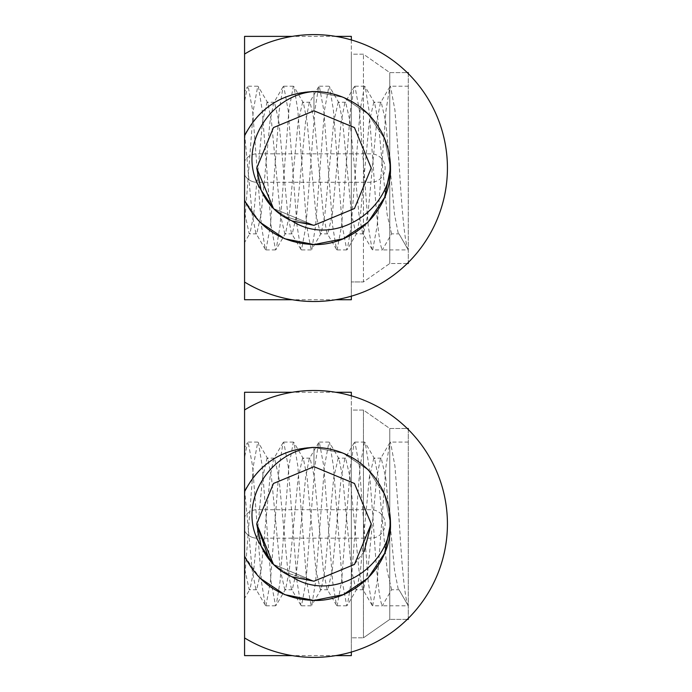 <?xml version="1.0" encoding="UTF-8"?>
<svg xmlns="http://www.w3.org/2000/svg" width="692" height="692" viewBox="0 0 692 692"><rect width="100%" height="100%" fill="white"/><g stroke="black" fill="none" stroke-linecap="round" stroke-linejoin="round"><path stroke-width="0.52" stroke-dasharray="3.46 2.59" d="M313.969 390.487A133.461 133.461 0 0 1 447.43 523.939A133.461 133.461 0 0 1 244.57 637.938L244.57 530.833A14.238 14.238 0 0 0 257.026 538.177A14.238 14.238 0 0 1 244.57 530.833L244.57 517.054A14.238 14.238 0 0 1 257.026 509.71L370.912 509.71A14.238 14.238 0 0 1 385.15 523.939A14.238 14.238 0 0 1 370.912 538.177L257.026 538.177L370.912 538.177A14.238 14.238 0 0 0 385.15 523.939A14.238 14.238 0 0 0 370.912 509.71L257.026 509.71A14.238 14.238 0 0 0 244.57 517.054L244.57 409.949A133.461 133.461 0 0 1 313.969 390.487M368.075 578.045L343.249 594.636L313.969 600.457C282.224 599.125 259.093 584.359 244.57 556.169L244.57 491.718C259.093 463.528 282.224 448.762 313.969 447.43A76.518 76.518 0 0 1 390.487 523.939A76.518 76.518 0 0 1 313.969 600.457C282.224 599.125 259.093 584.359 244.57 556.169L244.57 491.718C259.093 463.528 282.224 448.762 313.969 447.43L343.249 453.251L368.075 469.842L384.666 494.659L390.487 523.939L384.666 494.659L368.075 469.842L343.249 453.251L313.969 447.43C354.832 446.357 391.56 483.085 390.487 523.939C391.56 564.802 354.832 601.53 313.969 600.457C282.224 599.125 259.093 584.359 244.57 556.169L244.57 491.718C259.093 463.528 282.224 448.762 313.969 447.43C354.832 446.357 391.56 483.085 390.487 523.939C391.56 564.802 354.832 601.53 313.969 600.457C282.224 599.125 259.093 584.359 244.57 556.169L244.57 491.718C259.093 463.528 282.224 448.762 313.969 447.43C354.832 446.357 391.56 483.085 390.487 523.939C391.56 564.802 354.832 601.53 313.969 600.457C282.224 599.125 259.093 584.359 244.57 556.169L244.57 491.718C259.093 463.528 282.224 448.762 313.969 447.43C354.832 446.357 391.56 483.085 390.487 523.939C391.56 564.802 354.832 601.53 313.969 600.457C282.224 599.125 259.093 584.359 244.57 556.169L244.57 491.718C259.093 463.528 282.224 448.762 313.969 447.43L343.249 453.251L368.075 469.842L384.666 494.659L390.487 523.939L384.666 494.659L368.075 469.842L343.249 453.251L313.969 447.43C354.832 446.357 391.56 483.085 390.487 523.939C391.56 564.802 354.832 601.53 313.969 600.457C282.224 599.125 259.093 584.359 244.57 556.169L244.57 491.718C259.093 463.528 282.224 448.762 313.969 447.43C354.832 446.357 391.56 483.085 390.487 523.939C391.56 564.802 354.832 601.53 313.969 600.457C282.224 599.125 259.093 584.359 244.57 556.169L244.57 491.718C259.093 463.528 282.224 448.762 313.969 447.43C354.832 446.357 391.56 483.085 390.487 523.939C391.56 564.802 354.832 601.53 313.969 600.457C282.224 599.125 259.093 584.359 244.57 556.169A76.518 76.518 0 0 0 311.668 600.422M246.629 487.609A76.518 76.518 0 0 1 311.668 447.464M244.57 556.169L244.57 491.718C259.093 463.528 282.224 448.762 313.969 447.43C282.224 448.762 259.093 463.528 244.57 491.718C259.093 463.528 282.224 448.762 313.969 447.43C282.224 448.762 259.093 463.528 244.57 491.718C259.093 463.528 282.224 448.762 313.969 447.43C282.224 448.762 259.093 463.528 244.57 491.718C259.093 463.528 282.224 448.762 313.969 447.43C354.832 446.357 391.56 483.085 390.487 523.939C391.56 564.802 354.832 601.53 313.969 600.457C282.224 599.125 259.093 584.359 244.57 556.169L259.863 578.045M313.969 447.43C354.832 446.357 391.56 483.085 390.487 523.939C391.56 564.802 354.832 601.53 313.969 600.457C354.832 601.53 391.56 564.802 390.487 523.939C391.56 483.085 354.832 446.357 313.969 447.43C354.832 446.357 391.56 483.085 390.487 523.939C391.56 564.802 354.832 601.53 313.969 600.457C354.832 601.53 391.56 564.802 390.487 523.939C391.56 483.085 354.832 446.357 313.969 447.43L313.969 466.693L313.969 447.43M261.195 546.144L256.715 523.939L273.487 483.457L313.969 466.693L354.451 483.457L371.223 523.939L354.451 564.43L313.969 581.193L282.085 571.497L313.969 581.193L354.451 564.43L371.223 523.939L354.451 483.457L313.969 466.693L273.487 483.457L256.715 523.939L273.487 564.43L292.059 576.834L282.085 571.497L292.059 576.834L273.487 564.43L256.715 523.939L273.487 483.457L313.969 466.693L354.451 483.457L371.223 523.939L354.451 564.43L313.969 581.193L273.487 564.43L256.715 523.939L273.487 483.457L313.969 466.693L354.451 483.457L371.223 523.939L354.451 564.43L313.969 581.193L273.487 564.43L256.715 523.939L273.487 483.457L313.969 466.693L354.451 483.457L371.223 523.939L354.451 564.43L313.969 581.193L273.487 564.43L256.715 523.939L273.487 483.457L313.969 466.693L354.451 483.457L371.223 523.939L354.451 564.43L313.969 581.193L273.487 564.43L256.715 523.939L273.487 483.457L313.969 466.693L354.451 483.457L371.223 523.939L354.451 564.43L313.969 581.193L273.487 564.43L256.715 523.939L273.487 483.457L313.969 466.693L354.451 483.457L371.223 523.939L354.451 564.43L313.969 581.193L273.487 564.43L256.715 523.939L273.487 483.457L313.969 466.693L354.451 483.457L371.223 523.939L354.451 564.43L313.969 581.193L273.487 564.43L256.715 523.939L273.487 483.457L313.969 466.693L354.451 483.457L371.223 523.939L354.451 564.43L313.969 581.193L273.487 564.43L256.715 523.939L273.487 483.457L313.969 466.693L273.487 483.457L256.715 523.939L273.487 564.43L313.969 581.193L354.451 564.43L371.223 523.939L354.451 483.457L313.969 466.693L273.487 483.457L256.715 523.939L273.487 564.43L313.969 581.193L354.451 564.43L364.139 551.524M292.059 576.834L273.487 564.43L269.37 559.837M313.969 34.6A133.461 133.461 0 0 1 447.43 168.061A133.461 133.461 0 0 1 244.57 282.051L244.57 174.946A14.238 14.238 0 0 0 257.026 182.29A14.238 14.238 0 0 1 244.57 174.946L244.57 161.167A14.238 14.238 0 0 1 257.026 153.823L370.912 153.823A14.238 14.238 0 0 1 385.15 168.061A14.238 14.238 0 0 1 370.912 182.29L257.026 182.29L370.912 182.29A14.238 14.238 0 0 0 385.15 168.061A14.238 14.238 0 0 0 370.912 153.823L257.026 153.823A14.238 14.238 0 0 0 244.57 161.167L244.57 54.062A133.461 133.461 0 0 1 313.969 34.6M311.668 244.535A76.518 76.518 0 0 1 244.57 200.282L244.57 135.831C259.093 107.641 282.224 92.875 313.969 91.543C282.224 92.875 259.093 107.641 244.57 135.831C259.093 107.641 282.224 92.875 313.969 91.543C282.224 92.875 259.093 107.641 244.57 135.831C259.093 107.641 282.224 92.875 313.969 91.543C282.224 92.875 259.093 107.641 244.57 135.831C259.093 107.641 282.224 92.875 313.969 91.543C354.832 90.47 391.56 127.198 390.487 168.061C391.56 208.915 354.832 245.643 313.969 244.57C282.224 243.238 259.093 228.472 244.57 200.282L244.57 135.831C259.093 107.641 282.224 92.875 313.969 91.543A76.518 76.518 0 0 1 390.487 168.061A76.518 76.518 0 0 1 313.969 244.57C282.224 243.238 259.093 228.472 244.57 200.282L244.57 135.831C259.093 107.641 282.224 92.875 313.969 91.543L343.249 97.364L368.075 113.955L384.666 138.772L390.487 168.061L384.666 138.772L368.075 113.955L343.249 97.364L313.969 91.543C354.832 90.47 391.56 127.198 390.487 168.061C391.56 208.915 354.832 245.643 313.969 244.57C282.224 243.238 259.093 228.472 244.57 200.282L244.57 135.831C259.093 107.641 282.224 92.875 313.969 91.543C354.832 90.47 391.56 127.198 390.487 168.061C391.56 208.915 354.832 245.643 313.969 244.57C282.224 243.238 259.093 228.472 244.57 200.282L244.57 135.831C259.093 107.641 282.224 92.875 313.969 91.543C354.832 90.47 391.56 127.198 390.487 168.061C391.56 208.915 354.832 245.643 313.969 244.57C282.224 243.238 259.093 228.472 244.57 200.282L244.57 135.831C259.093 107.641 282.224 92.875 313.969 91.543C354.832 90.47 391.56 127.198 390.487 168.061C391.56 208.915 354.832 245.643 313.969 244.57C282.224 243.238 259.093 228.472 244.57 200.282L244.57 135.831C259.093 107.641 282.224 92.875 313.969 91.543L343.249 97.364L368.075 113.955L384.666 138.772L390.487 168.061L384.666 138.772L368.075 113.955L343.249 97.364L313.969 91.543C354.832 90.47 391.56 127.198 390.487 168.061C391.56 208.915 354.832 245.643 313.969 244.57C282.224 243.238 259.093 228.472 244.57 200.282L244.57 135.831C259.093 107.641 282.224 92.875 313.969 91.543C354.832 90.47 391.56 127.198 390.487 168.061C391.56 208.915 354.832 245.643 313.969 244.57C282.224 243.238 259.093 228.472 244.57 200.282L244.57 135.831C259.093 107.641 282.224 92.875 313.969 91.543C354.832 90.47 391.56 127.198 390.487 168.061C391.56 208.915 354.832 245.643 313.969 244.57L343.249 238.749L368.075 222.158M246.629 131.731A76.518 76.518 0 0 1 311.668 91.578M259.863 222.158L244.57 200.282L259.863 222.158M313.969 91.543C354.832 90.47 391.56 127.198 390.487 168.061C391.56 208.915 354.832 245.643 313.969 244.57C354.832 245.643 391.56 208.915 390.487 168.061C391.56 127.198 354.832 90.47 313.969 91.543C354.832 90.47 391.56 127.198 390.487 168.061C391.56 208.915 354.832 245.643 313.969 244.57C354.832 245.643 391.56 208.915 390.487 168.061C391.56 127.198 354.832 90.47 313.969 91.543L313.969 110.806L313.969 91.543M354.451 208.543L371.223 168.061L354.451 127.57L313.969 110.806L273.487 127.57L256.715 168.061L273.487 208.543L292.059 220.956L273.487 208.543L256.715 168.061L273.487 127.57L313.969 110.806L354.451 127.57L371.223 168.061L354.451 208.543L313.969 225.307L273.487 208.543L256.715 168.061L273.487 127.57L313.969 110.806L354.451 127.57L371.223 168.061L354.451 208.543L313.969 225.307L273.487 208.543L256.715 168.061L273.487 127.57L313.969 110.806L354.451 127.57L371.223 168.061L354.451 208.543L313.969 225.307L273.487 208.543L256.715 168.061L273.487 127.57L313.969 110.806L354.451 127.57L371.223 168.061L354.451 208.543L313.969 225.307L273.487 208.543L256.715 168.061L273.487 127.57L313.969 110.806L354.451 127.57L371.223 168.061L354.451 208.543L313.969 225.307L273.487 208.543L256.715 168.061L273.487 127.57L313.969 110.806L354.451 127.57L371.223 168.061L354.451 208.543L313.969 225.307L273.487 208.543L256.715 168.061L273.487 127.57L313.969 110.806L354.451 127.57L371.223 168.061L354.451 208.543L313.969 225.307L273.487 208.543L256.715 168.061L273.487 127.57L313.969 110.806L354.451 127.57L371.223 168.061L354.451 208.543L313.969 225.307L273.487 208.543L256.715 168.061L273.487 127.57L313.969 110.806L273.487 127.57L256.715 168.061L273.487 208.543L313.969 225.307L354.451 208.543L371.223 168.061L354.451 127.57L313.969 110.806L273.487 127.57L256.715 168.061L273.487 208.543L313.969 225.307L354.451 208.543L371.223 168.061L354.451 127.57L313.969 110.806L273.487 127.57L256.715 168.061L273.487 208.543L313.969 225.307L354.451 208.543L371.223 168.061L354.451 127.57L313.969 110.806L273.487 127.57L256.715 168.061L273.487 208.543L292.059 220.956L273.487 208.543L256.715 168.061L273.487 127.57L313.969 110.806L354.451 127.57L371.223 168.061L354.451 208.543L313.969 225.307L282.085 215.61L313.969 225.307L354.451 208.543L371.223 168.061L354.451 127.57L313.969 110.806L273.487 127.57L256.715 168.061L261.195 190.257M244.57 135.831L244.57 200.282L244.57 135.831M408.28 429.516L408.28 618.371M407.251 619.383L389.778 619.383L408.28 619.383L408.28 428.504L389.778 428.504L389.778 619.383L389.778 428.504L363.438 410.062L351.337 410.062L351.337 637.825L351.337 392.269M363.438 637.825L363.438 410.062L363.438 637.825L389.778 619.383L363.438 637.825L351.337 637.825L363.438 637.825M351.337 395.824L351.337 652.063M244.57 409.949L244.57 392.269M399.016 589.748L408.28 605.794C405.313 600.941 402.346 573.659 399.379 523.939L394.933 466.062L390.487 442.093L389.838 442.655L386.041 466.062L377.14 581.825L372.694 605.794L382.33 605.794L391.594 589.748L399.016 589.748L408.28 605.794L382.33 605.794C379.363 600.941 376.396 573.659 373.429 523.939L368.983 466.062L365.186 442.655L364.537 442.093L360.091 466.062L351.19 581.825L347.384 605.232L346.744 605.794L342.289 581.825L333.397 466.062L329.591 442.655L328.951 442.093L324.496 466.062L315.604 581.825L311.798 605.232L311.149 605.794L306.703 581.825L297.811 466.062L294.005 442.655L293.356 442.093L288.91 466.062L280.009 581.825L276.212 605.232L275.563 605.794L271.117 581.825L262.216 466.062L258.419 442.655L257.77 442.093L253.324 466.062L244.57 580.207L244.57 457.533L247.485 442.655L244.57 447.663L244.57 598.433L250.054 589.03L249.241 589.748L244.57 568.521M372.694 605.794L372.045 605.232L368.239 581.825L359.347 466.062L354.901 442.093L354.252 442.655L350.446 466.062L341.554 581.825L337.099 605.794L336.459 605.232L332.653 581.825L323.761 466.062L319.306 442.093L318.666 442.655L314.86 466.062L305.959 581.825L301.513 605.794L300.864 605.232L297.067 581.825L288.166 466.062L283.72 442.093L283.071 442.655L279.274 466.062L270.373 581.825L265.927 605.794L265.278 605.232L261.481 581.825L252.58 466.062L248.134 442.093L247.485 442.655M351.337 655.618L351.337 410.062L363.438 410.062L389.778 428.504L407.251 428.504M244.57 655.618L244.57 637.938M398.203 589.03L394.561 570.467L385.669 477.411L381.214 458.139L380.41 458.857L376.768 477.411L367.876 570.467L363.421 589.748L362.608 589.03L358.975 570.467L350.074 477.411L345.628 458.139L344.815 458.857L341.182 477.411L332.281 570.467L327.835 589.748L327.022 589.03L323.389 570.467L314.488 477.411L310.042 458.139L309.229 458.857L305.596 477.411L296.695 570.467L292.249 589.748L291.436 589.03L287.794 570.467L278.902 477.411L274.456 458.139L273.643 458.857L270.001 477.411L261.109 570.467L256.654 589.748L255.85 589.03L252.208 570.467L244.57 489.028M391.594 589.748L387.148 570.467L378.256 477.411L374.614 458.857L373.801 458.139L369.355 477.411L360.454 570.467L356.821 589.03L356.008 589.748L351.562 570.467L342.661 477.411L339.028 458.857L338.215 458.139L333.769 477.411L324.868 570.467L321.235 589.03L320.422 589.748L315.976 570.467L307.075 477.411L303.442 458.857L302.629 458.139L298.174 477.411L289.282 570.467L285.64 589.03L284.836 589.748L280.381 570.467L271.489 477.411L267.847 458.857L267.034 458.139L262.588 477.411L253.696 570.467L250.054 589.03M408.28 73.629L408.28 262.484M408.28 263.496L408.28 72.617L389.778 72.617L389.778 263.496L389.778 72.617L363.438 54.175L351.337 54.175L351.337 281.938L351.337 36.382M407.251 263.496L389.778 263.496L363.438 281.938L363.438 54.175L363.438 281.938L351.337 281.938L363.438 281.938L389.778 263.496L407.251 263.496M351.337 39.937L351.337 296.176M244.57 54.062L244.57 36.382M399.016 233.861L408.28 249.907C405.313 245.055 402.346 217.772 399.379 168.061L394.933 110.175L390.487 86.206L389.838 86.768L386.041 110.175L377.14 225.938L372.694 249.907L382.33 249.907L391.594 233.861L399.016 233.861L408.28 249.907L382.33 249.907C379.363 245.055 376.396 217.772 373.429 168.061L368.983 110.175L365.186 86.768L364.537 86.206L360.091 110.175L351.19 225.938L347.384 249.345L346.744 249.907L342.289 225.938L333.397 110.175L329.591 86.768L328.951 86.206L324.496 110.175L315.604 225.938L311.798 249.345L311.149 249.907L306.703 225.938L297.811 110.175L294.005 86.768L293.356 86.206L288.91 110.175L280.009 225.938L276.212 249.345L275.563 249.907L271.117 225.938L262.216 110.175L258.419 86.768L257.77 86.206L253.324 110.175L244.57 224.329L244.57 101.646L247.485 86.768L244.57 91.776L244.57 242.555L250.054 233.143L249.241 233.861L244.57 212.634M372.694 249.907L372.045 249.345L368.239 225.938L359.347 110.175L354.901 86.206L354.252 86.768L350.446 110.175L341.554 225.938L337.099 249.907L336.459 249.345L332.653 225.938L323.761 110.175L319.306 86.206L318.666 86.768L314.86 110.175L305.959 225.938L301.513 249.907L300.864 249.345L297.067 225.938L288.166 110.175L283.72 86.206L283.071 86.768L279.274 110.175L270.373 225.938L265.927 249.907L265.278 249.345L261.481 225.938L252.58 110.175L248.134 86.206L247.485 86.768M351.337 299.731L351.337 54.175L363.438 54.175L389.778 72.617L407.251 72.617M244.57 299.731L244.57 282.051M398.203 233.143L394.561 214.589L385.669 121.532L381.214 102.252L380.41 102.97L376.768 121.532L367.876 214.589L363.421 233.861L362.608 233.143L358.975 214.589L350.074 121.532L345.628 102.252L344.815 102.97L341.182 121.532L332.281 214.589L327.835 233.861L327.022 233.143L323.389 214.589L314.488 121.532L310.042 102.252L309.229 102.97L305.596 121.532L296.695 214.589L292.249 233.861L291.436 233.143L287.794 214.589L278.902 121.532L274.456 102.252L273.643 102.97L270.001 121.532L261.109 214.589L256.654 233.861L255.85 233.143L252.208 214.589L244.57 133.141M391.594 233.861L387.148 214.589L378.256 121.532L374.614 102.97L373.801 102.252L369.355 121.532L360.454 214.589L356.821 233.143L356.008 233.861L351.562 214.589L342.661 121.532L339.028 102.97L338.215 102.252L333.769 121.532L324.868 214.589L321.235 233.143L320.422 233.861L315.976 214.589L307.075 121.532L303.442 102.97L302.629 102.252L298.174 121.532L289.282 214.589L285.64 233.143L284.836 233.861L280.381 214.589L271.489 121.532L267.847 102.97L267.034 102.252L262.588 121.532L253.696 214.589L250.054 233.143M335.689 392.269L292.249 392.269M346.744 605.794L337.099 605.794M311.149 605.794L301.513 605.794M275.563 605.794L265.927 605.794M408.28 442.093L390.487 442.093M364.537 442.093L354.901 442.093M328.951 442.093L319.306 442.093M293.356 442.093L283.72 442.093M257.77 442.093L248.134 442.093M335.689 655.618L292.249 655.618M389.838 442.655L380.41 458.857M372.045 605.232L362.608 589.03M354.252 442.655L344.815 458.857M336.459 605.232L327.022 589.03M318.666 442.655L309.229 458.857M300.864 605.232L291.436 589.03M283.071 442.655L273.643 458.857M265.278 605.232L255.85 589.03M381.214 458.139L373.801 458.139M363.421 589.748L356.008 589.748M345.628 458.139L338.215 458.139M327.835 589.748L320.422 589.748M310.042 458.139L302.629 458.139M292.249 589.748L284.836 589.748M274.456 458.139L267.034 458.139M256.654 589.748L249.241 589.748M374.614 458.857L365.186 442.655M356.821 589.03L347.384 605.232M339.028 458.857L329.591 442.655M321.235 589.03L311.798 605.232M303.442 458.857L294.005 442.655M285.64 589.03L276.212 605.232M267.847 458.857L258.419 442.655M335.689 36.382L292.249 36.382M346.744 249.907L337.099 249.907M311.149 249.907L301.513 249.907M275.563 249.907L265.927 249.907M408.28 86.206L390.487 86.206M364.537 86.206L354.901 86.206M328.951 86.206L319.306 86.206M293.356 86.206L283.72 86.206M257.77 86.206L248.134 86.206M335.689 299.731L292.249 299.731M389.838 86.768L380.41 102.97M372.045 249.345L362.608 233.143M354.252 86.768L344.815 102.97M336.459 249.345L327.022 233.143M318.666 86.768L309.229 102.97M300.864 249.345L291.436 233.143M283.071 86.768L273.643 102.97M265.278 249.345L255.85 233.143M381.214 102.252L373.801 102.252M363.421 233.861L356.008 233.861M345.628 102.252L338.215 102.252M327.835 233.861L320.422 233.861M310.042 102.252L302.629 102.252M292.249 233.861L284.836 233.861M274.456 102.252L267.034 102.252M256.654 233.861L249.241 233.861M374.614 102.97L365.186 86.768M356.821 233.143L347.384 249.345M339.028 102.97L329.591 86.768M321.235 233.143L311.798 249.345M303.442 102.97L294.005 86.768M285.64 233.143L276.212 249.345M267.847 102.97L258.419 86.768"/><path stroke-width="1.04" d="M292.249 392.269L244.57 392.269L244.57 409.949A133.461 133.461 0 0 1 447.43 523.939A133.461 133.461 0 0 1 244.57 637.938L244.57 655.618L292.249 655.618M311.668 447.464A76.518 76.518 0 0 1 390.487 523.939L384.666 553.228L368.075 578.045L343.249 594.636L313.969 600.457C282.224 599.125 259.093 584.359 244.57 556.169L244.57 637.938M244.57 409.949L244.57 491.718C259.093 463.528 282.224 448.762 313.969 447.43C268.721 450.596 235.012 505.947 261.074 545.85C267.328 560.304 277.656 570.632 292.059 576.834C331.762 602.862 387.364 569.282 390.487 523.939L384.666 553.228L368.075 578.045M313.969 447.43C282.224 448.762 259.093 463.528 244.57 491.718A76.518 76.518 0 0 1 246.629 487.609M390.487 523.939C391.56 564.802 354.832 601.53 313.969 600.457L343.249 594.636L368.075 578.045L384.666 553.228L390.487 523.939L384.666 553.228L368.075 578.045L343.249 594.636L313.969 600.457A76.518 76.518 0 0 1 311.668 600.422M259.863 578.045L284.689 594.636L313.969 600.457C282.224 599.125 259.093 584.359 244.57 556.169C259.093 584.359 282.224 599.125 313.969 600.457C282.224 599.125 259.093 584.359 244.57 556.169C259.093 584.359 282.224 599.125 313.969 600.457C282.224 599.125 259.093 584.359 244.57 556.169L244.57 491.718L244.57 556.169M261.074 545.85L256.715 523.939L273.487 483.457L313.969 466.693L354.451 483.457L371.223 523.939L354.451 564.43L313.969 581.193L292.059 576.834L313.969 581.193L354.451 564.43L371.223 523.939L354.451 483.457L313.969 466.693L273.487 483.457L256.715 523.939L273.487 564.43L282.085 571.497L273.487 564.43L261.195 546.144M282.085 571.497L273.487 564.43L256.715 523.939L273.487 483.457L313.969 466.693L354.451 483.457L371.223 523.939L354.451 564.43L313.969 581.193L292.059 576.834L313.969 581.193L354.451 564.43L371.223 523.939L354.451 483.457L313.969 466.693L273.487 483.457L256.715 523.939L273.487 564.43L282.085 571.497M269.37 559.837L256.715 523.939L273.487 483.457L313.969 466.693L354.451 483.457L371.223 523.939L364.139 551.524M292.249 36.382L244.57 36.382L244.57 54.062A133.461 133.461 0 0 1 447.43 168.061A133.461 133.461 0 0 1 244.57 282.051L244.57 299.731L292.249 299.731M311.668 91.578A76.518 76.518 0 0 1 390.487 168.061L384.666 197.341L368.075 222.158L343.249 238.749L313.969 244.57C282.224 243.238 259.093 228.472 244.57 200.282L244.57 282.051M244.57 54.062L244.57 135.831A76.518 76.518 0 0 1 246.629 131.731M313.969 91.543C282.224 92.875 259.093 107.641 244.57 135.831C259.093 107.641 282.224 92.875 313.969 91.543C268.721 94.718 235.012 150.06 261.074 189.963C267.328 204.417 277.656 214.745 292.059 220.956C331.762 246.975 387.364 213.395 390.487 168.061L384.666 197.341L368.075 222.158L343.249 238.749L313.969 244.57A76.518 76.518 0 0 1 311.668 244.535M390.487 168.061C391.56 208.915 354.832 245.643 313.969 244.57L284.689 238.749L259.863 222.158L284.689 238.749L313.969 244.57C282.224 243.238 259.093 228.472 244.57 200.282C259.093 228.472 282.224 243.238 313.969 244.57L284.689 238.749L259.863 222.158L284.689 238.749L313.969 244.57C282.224 243.238 259.093 228.472 244.57 200.282C259.093 228.472 282.224 243.238 313.969 244.57L343.249 238.749L368.075 222.158L384.666 197.341L390.487 168.061L384.666 197.341L368.075 222.158M261.074 189.963L256.715 168.061L273.487 127.57L313.969 110.806L354.451 127.57L371.223 168.061L354.451 208.543L313.969 225.307L292.059 220.956L313.969 225.307L354.451 208.543L371.223 168.061L354.451 127.57L313.969 110.806L273.487 127.57L256.715 168.061L273.487 208.543L282.085 215.61L273.487 208.543L261.195 190.257M354.451 208.543L313.969 225.307L292.059 220.956M244.57 135.831L244.57 200.282L244.57 135.831M408.28 618.371L408.28 619.383L407.251 619.383M335.689 392.269L351.337 392.269L351.337 395.824M351.337 652.063L351.337 655.618L335.689 655.618M407.251 428.504L408.28 428.504L408.28 429.516M408.28 262.484L408.28 263.496L407.251 263.496L408.28 263.496M335.689 36.382L351.337 36.382L351.337 39.937M351.337 296.176L351.337 299.731L335.689 299.731M407.251 72.617L408.28 72.617L408.28 73.629"/></g></svg>
